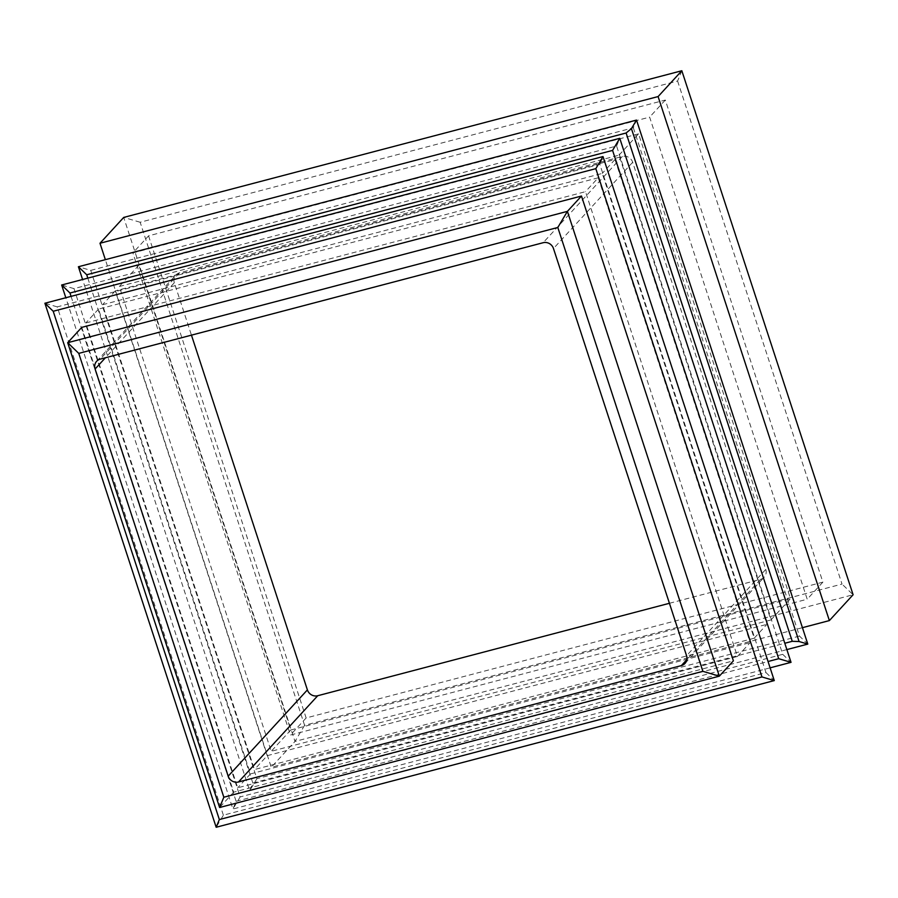 <?xml version="1.0" encoding="UTF-8"?>
<svg xmlns="http://www.w3.org/2000/svg" width="898" height="898" viewBox="0 0 898 898"><rect width="100%" height="100%" fill="white"/><g stroke="black" fill="none" stroke-linecap="round" stroke-linejoin="round"><path stroke-width="0.67" stroke-dasharray="4.49 3.37" d="M669.414 603.288L760.584 579.322A8.408 7.869 -137.4 0 0 765.77 569.433L632.686 162.269A8.408 7.869 -137.4 0 0 622.37 156.443L179.499 272.835A8.408 7.869 -137.4 0 0 174.324 282.735L191.454 335.145M737.415 656.46L237.712 787.793L85.781 322.988L585.496 191.656L737.415 656.46L750.156 642.598L598.225 177.793L585.496 191.656M598.225 177.793L98.522 309.125L250.441 773.93L237.712 787.793M250.441 773.93L750.156 642.598M754.174 638.22L254.46 769.552L102.54 304.748L602.255 173.415L754.174 638.22L766.903 624.346L614.984 159.541L115.27 290.873L267.2 755.678L254.46 769.552M267.2 755.678L766.903 624.346M81.763 327.366L233.682 792.171L733.397 660.838M233.682 792.171L219.606 807.504M770.933 619.968L271.218 751.3L119.299 286.496L619.003 155.163L770.933 619.968L790.498 598.652L638.579 133.847L619.003 155.163M638.579 133.847L138.864 265.191L290.784 729.995L271.218 751.3M290.784 729.995L790.498 598.652M802.43 627.668L271.263 767.274L105.358 259.668M677.597 81.011L842.021 584.07L304.59 725.315L140.155 222.255L677.597 81.011L681.829 70.74M140.155 222.255L123.722 217.417L294.993 741.434L271.263 767.274M786.873 649.591L249.689 790.768L256.884 778.689L90.743 270.388L78.407 266.751M90.743 270.388L633.348 127.785L636.514 120.074M304.59 725.315L294.993 741.434L853.1 594.757L842.021 584.07M148.563 235.86L306.128 717.962L822.894 582.14L665.328 100.048L148.563 235.86L132.882 252.944L649.636 117.122L807.212 599.224L290.447 735.035L132.882 252.944M665.328 100.048L649.636 117.122M633.348 127.785L799.478 636.076L807.796 644.091M87.813 278.122L252.854 783.067L249.689 790.768L82.582 279.502M799.478 636.076L256.884 778.689M252.854 783.067L784.796 643.26M614.984 159.541L602.255 173.415M115.27 290.873L102.54 304.748M98.522 309.125L85.781 322.988M223.366 815.182L57.236 306.88L599.83 164.278L765.972 672.568L223.366 815.182L216.171 827.26M770.114 667.843L232.93 809.019L240.125 796.93L73.984 288.628L616.589 146.026L782.73 654.328L791.037 662.342M782.73 654.328L240.125 796.93M71.065 296.374L236.107 801.308L232.93 809.019L65.823 297.743M73.984 288.628L61.659 285.003M616.589 146.026L619.766 138.314M236.107 801.308L768.048 661.512M306.128 717.962L290.447 735.035M822.894 582.14L807.212 599.224M138.864 265.191L119.299 286.496M765.972 672.568L774.278 680.583M57.236 306.88L44.9 303.243M599.83 164.278L603.007 156.566M174.324 282.735L105.425 357.752M179.499 272.835L100.284 359.11M622.37 156.443L543.144 242.718M632.686 162.269L553.471 248.533M765.77 569.433L686.555 655.697M760.584 579.322L686.847 659.626M96.658 361.277L175.873 275.012M684.994 663.42L764.209 577.156"/><path stroke-width="1.35" d="M100.284 359.11A8.408 7.869 -137.4 0 0 95.098 369.011L228.182 776.164A8.408 7.869 -137.4 0 0 238.498 781.99L681.369 665.598A8.408 7.869 -137.4 0 0 686.555 655.697L553.471 248.533A8.408 7.869 -137.4 0 0 543.144 242.718L100.284 359.11M191.454 335.145L307.397 689.9A8.408 7.869 -137.4 0 0 317.724 695.726L669.414 603.288M557.815 227.475L567.401 211.367L581.477 196.033L733.397 660.838L719.32 676.172L219.606 807.504L67.687 342.699L567.401 211.367L719.32 676.172L702.876 671.322L557.815 227.475L78.766 353.385L223.838 797.222L219.606 807.504M105.358 259.668L99.992 243.257L658.099 96.569L829.37 620.585L802.43 627.668M829.37 620.585L853.1 594.757L681.829 70.74L123.722 217.417L99.992 243.257M82.582 279.502L78.407 266.751L636.514 120.074L807.796 644.091L786.873 649.591M681.829 70.74L658.099 96.569M581.477 196.033L81.763 327.366L67.687 342.699L78.766 353.385M636.514 120.074L631.429 128.616L626.108 133.005L86.724 274.766L87.813 278.122M78.407 266.751L86.724 274.766M784.796 643.26L792.249 641.307L799.074 641.52L807.796 644.091M761.953 676.946L595.812 168.656L53.206 311.258L219.348 819.56L761.953 676.946L774.278 680.583L216.171 827.26L219.348 819.56M65.823 297.743L61.659 285.003L619.766 138.314L791.037 662.342L770.114 667.843M768.048 661.512L778.701 658.705L791.037 662.342M61.659 285.003L69.965 293.017L71.065 296.374M619.766 138.314L612.571 150.404L69.965 293.017M778.701 658.705L612.571 150.404M216.171 827.26L44.9 303.243L53.206 311.258M44.9 303.243L603.007 156.566L774.278 680.583M603.007 156.566L595.812 168.656M223.838 797.222L702.876 671.322M105.425 357.752L95.098 369.011M317.724 695.726L238.498 781.99M307.397 689.9L228.182 776.164M799.074 641.52L631.429 128.616M626.108 133.005L792.249 641.307M686.847 659.626L681.369 665.598"/></g></svg>
